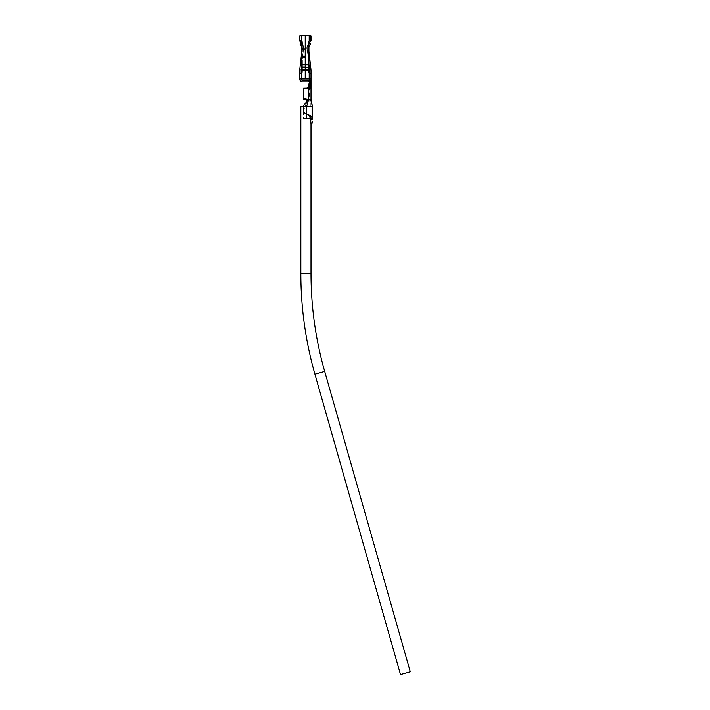 <?xml version="1.0" encoding="UTF-8"?>
<svg xmlns="http://www.w3.org/2000/svg" width="710" height="710" viewBox="0 0 710 710"><rect width="100%" height="100%" fill="white"/><g stroke="black" fill="none" stroke-linecap="round" stroke-linejoin="round"><path stroke-width="0.53" stroke-dasharray="3.55 2.66" d="M302.034 46.691L302.211 50.002A3.514 3.514 0 0 0 301.617 46.123L301.297 45.671L301.617 46.123A2.902 1.313 145 0 1 301.315 45.893A2.902 1.313 -35 0 0 301.617 46.123A3.514 3.514 0 0 1 302.211 50.002L302.043 46.691M302.975 45.564A4.917 4.917 0 0 1 303.481 50.596L303.773 48.431L303.481 50.596A4.917 4.917 0 0 0 302.895 45.458M301.812 44.073L302.992 45.76L301.803 46.594L302.992 45.76L303.649 47.836L302.842 45.493L303.773 48.431L302.842 45.493L303.773 48.431L302.185 48.085A2.902 0.701 6.4 0 0 302.487 48.449A2.902 0.701 -173.6 0 1 302.185 48.085L301.803 46.594L301.865 50.871A2.902 2.263 6.4 0 1 302.211 50.002L302.211 50.002A2.902 2.263 -173.6 0 0 301.865 50.871L299.735 69.811L301.182 69.971L303.312 51.031A1.455 1.136 6.4 0 1 303.481 50.596A1.455 1.136 -173.6 0 0 303.312 51.031L303.623 48.244L302.185 48.085L301.812 51.395M308.93 51.439L308.868 50.871A2.902 2.263 -6.4 0 0 308.522 50.002L308.246 48.449L309.116 46.123L308.246 48.449L308.522 50.002A3.514 3.514 0 0 1 309.116 46.123L309.436 45.671L309.116 46.123A2.902 1.313 -145 0 0 309.418 45.893L309.418 45.893A2.902 1.313 35 0 1 309.116 46.123A3.514 3.514 0 0 0 308.522 50.002L308.522 50.002A2.902 2.263 173.6 0 1 308.868 50.871L308.548 48.085A2.902 0.701 -6.4 0 1 308.246 48.449A2.902 0.701 173.6 0 0 308.548 48.085L308.93 46.594L308.93 51.439A2.902 2.902 0 0 0 308.557 50.312C307.528 49.167 307.82 47.614 309.436 45.671A2.902 2.902 0 0 0 309.995 45.067L308.539 47.836L308.921 51.395M301.803 51.439L301.865 50.871L301.803 51.439A2.902 2.902 0 0 1 302.176 50.312C303.188 49.443 302.895 47.889 301.297 45.671A2.902 2.902 55 0 1 300.738 45.076M301.315 45.893L300.019 44.047L301.04 42.973L303.649 47.836L302.673 56.694M301.803 46.594L302.185 48.085L301.803 46.594M308.921 44.073L307.741 45.76L309.693 42.973L310.714 44.047L308.93 46.594L309.418 45.893L308.93 46.594L307.741 45.76L307.084 47.836L307.741 45.76L308.93 46.594L308.548 48.085L307.111 48.244L308.548 48.085L310.998 69.811A1.562 1.562 0 0 1 311.007 69.979L309.551 69.979L309.702 73.245L309.187 73.219A1.092 1.092 0 0 1 308.344 72.154A1.092 1.092 0 0 0 309.187 73.219L309.294 73.245M307.892 45.484L306.96 48.431L307.252 50.596A1.455 1.136 -6.4 0 1 307.421 51.031L307.483 51.599L307.421 51.031A1.455 1.136 173.6 0 0 307.252 50.596L306.791 48.848L307.892 45.484L307.084 47.836L307.421 51.031L306.96 48.431L307.252 50.596C306.489 48.528 306.702 46.824 307.9 45.484C308.921 44.1 308.921 44.1 307.892 45.484C308.921 44.1 308.921 44.1 307.9 45.484L306.96 48.431L307.9 45.484M310.758 123.034L312.453 123.034L312.453 106.34L306.649 106.34L306.649 118.676L303.454 118.676L303.454 109.748L303.454 118.676L311.379 118.676L306.649 118.676L306.649 106.74L306.649 114.115L303.454 112.366L303.454 106.66L306.738 106.74L304.794 106.766A3.994 3.994 0 0 1 303.507 109.704A3.994 3.994 0 0 0 304.794 106.766L307.439 100.793L306.383 99.231L303.454 99.231L303.454 88.253M303.454 106.66L303.454 105.577L306.747 102.178M306.969 101.335L306.223 103.136M304.679 99.267L306.25 99.293L305.93 98.424L303.454 98.379L305.93 98.424L308.211 99.524L307.554 99.498L307.137 100.9L307.554 99.498L305.939 98.424L306.986 101.308L307.439 100.793M308.211 99.524L306.738 106.74L311.007 106.535L306.738 106.74L308.264 99.524L308.211 88.129L307.421 88.138L309.258 88.2L308.211 88.129L308.211 99.524M308.193 88.218L308.814 87.445L308.761 88.342L303.454 88.342L303.454 99.231L308.761 99.231L306.649 106.34L304.794 106.34L306.569 102.48M303.454 99.24L303.454 98.379L303.711 99.249M308.921 43.816L310.758 41.393L309.551 40.576L309.551 35.5L305.513 35.5L311.007 35.793L309.187 35.5L309.187 40.914A1.012 1.012 0 0 0 308.921 41.597L308.921 65.027L305.513 65.027L305.513 35.5M311.007 69.979L311.007 73.245L309.4 73.245L310.252 73.245L309.551 73.245L309.551 78.908L309.551 73.157M311.007 123.034L311.007 106.34L308.868 106.34M310.607 123.034L310.607 119.768L311.93 119.768L311.379 118.676M310.03 118.676L310.607 119.768M310.252 40.576L309.187 40.692L311.007 40.576L309.551 40.576L307.812 43.168L308.317 44.508L307.812 43.168L308.93 41.508M309.187 40.692A1.376 1.376 0 0 0 308.344 41.961A1.376 1.376 0 0 1 309.187 40.692L309.187 35.793L301.182 35.5L309.187 35.5L309.187 40.692M302.389 64.326L302.389 72.154A1.092 1.092 0 0 1 301.546 73.219A1.092 1.092 0 0 0 302.389 72.154L302.389 41.961A1.376 1.376 0 0 0 301.546 40.692A1.376 1.376 0 0 1 302.389 41.961L302.389 64.326L308.344 64.326L308.344 41.961L308.344 64.53L305.513 64.53M301.546 40.692L299.726 40.576L301.546 40.692L301.546 35.793L299.726 35.793L305.22 35.5L301.546 35.5L301.546 40.692M302.389 64.53L305.22 64.53M309.471 40.576L310.598 40.576M305.513 67.077L308.344 67.077L308.344 72.154L308.344 70.698L302.389 70.698L308.344 70.698L308.344 64.326M302.389 66.873L308.344 66.873M302.389 67.077L305.22 67.077M308.344 67.077L308.344 64.53M301.333 40.576L300.481 40.576M301.031 73.245L299.726 73.245L301.182 73.245L301.182 78.908A1.455 1.455 0 0 0 302.629 80.354L308.459 80.354L308.459 81.81L302.629 81.81A2.902 2.902 0 0 1 299.726 78.908L301.182 78.908L301.182 69.979L299.726 69.979A1.562 1.562 0 0 1 299.735 69.811M301.812 56.694L301.812 41.597A1.012 1.012 0 0 0 301.546 40.914L301.182 35.5L301.342 40.816M301.262 40.576L300.135 40.576M305.22 57.421L301.812 57.421L301.812 65.027L305.22 65.027L305.22 57.421M301.812 48.866L305.22 48.866L305.22 56.694M305.22 48.866L305.22 35.5M301.333 73.245L301.546 73.041A0.799 0.799 0 0 0 301.812 72.447L301.812 67.565L305.22 67.565L305.22 65.027M301.812 67.565L301.812 65.027M305.22 78.908L301.546 78.908L305.22 78.908L305.22 68.089L301.812 68.089L305.22 68.089L305.22 67.565M301.812 69.544L305.22 69.544M309.489 81.455L309.285 88.209L309.48 81.57L310.927 81.686L308.814 87.445L308.326 87.019L308.211 88.129L308.326 87.019M306.161 103.039L306.986 101.308M308.264 99.524L309.276 99.391L308.264 99.524M311.93 123.034L311.93 119.768M311.007 99.231L310.518 99.231L312.453 106.34M310.518 99.231L308.761 99.231L308.761 88.342L310.518 88.342L311.007 80.354L309.551 80.319L309.551 78.908L305.513 78.908L305.513 68.089L308.921 68.089L308.921 65.027M311.007 106.535L311.007 110.582L311.007 106.535L311.007 110.582L311.007 106.535L309.276 99.391L311.007 106.535L311.007 118.676M308.921 67.565L305.513 67.565L305.513 68.089L308.921 68.089L308.921 72.447A0.799 0.799 0 0 0 309.187 73.041L309.4 73.245M305.513 69.544L308.921 69.544M305.513 67.565L305.513 65.027M311.007 110.582L311.007 114.629L311.007 110.582M308.921 64.379L307.111 48.244L309.551 69.979L310.998 69.811M309.48 81.57L309.551 80.319M311.007 88.342L310.518 88.342M311.007 80.354L311.007 73.245L309.702 73.245M311.007 78.908L309.551 78.908M302.087 48.892L301.865 50.871L302.096 48.875M305.513 78.908L309.187 78.908L309.187 73.041M301.182 78.908L309.187 78.908L309.187 73.219L309.187 78.908M299.726 78.908L299.726 69.979M299.726 40.576L299.975 41.393L299.726 40.576L301.182 40.576L302.921 43.168L302.416 44.508L302.921 43.168L301.803 41.508M303.312 51.031L303.525 49.123L303.312 51.031M301.812 64.379L302.593 57.421M301.812 43.816L299.975 41.393L300.996 40.71M309.418 45.893L309.995 45.067M311.007 40.576L310.758 41.393L311.007 40.576L309.738 40.71M306.649 106.34L303.454 106.34M400.502 674.5L410.273 671.713M300.845 106.34L311.007 106.34M303.463 46.363A5.076 2.645 -34.9 0 0 303.197 45.6A5.076 2.645 -34.9 0 0 302.602 45.103M309.187 40.914L309.187 35.5M301.812 49.407L305.22 49.407M301.546 40.914L301.546 35.5M301.546 78.908L301.546 73.041M314.929 374.241L324.701 371.454M300.845 273.385L311.007 273.385M303.25 51.599L303.436 51.04C304.395 49.167 304.315 47.357 303.197 45.6L302.194 44.526M308.681 44.419C306.427 46.381 305.966 48.591 307.297 51.04L307.483 51.599M309.551 80.354L309.551 99.373L311.007 106.491M308.868 50.871L308.637 48.866L308.868 50.871M307.181 48.892L307.111 48.244L307.181 48.892M307.421 51.031L307.208 49.132L307.421 51.031"/><path stroke-width="1.06" d="M301.315 45.893L300.738 45.067A2.902 2.902 55 0 0 300.738 45.076L301.812 46.603L300.019 44.047L301.04 42.973L301.812 44.073M309.418 45.893L310.714 44.047L309.693 42.973L308.921 44.073M303.454 88.253L307.394 88.138L303.454 88.253L303.454 99.24L308.761 99.231L306.649 106.34L306.649 114.115L303.454 112.366L303.454 106.34L312.453 106.34L312.125 119.644C312.214 117.54 311.628 116.209 310.377 115.65L309.32 115.579L310.758 119.449L310.35 115.641L306.649 114.115L309.32 115.579M303.454 99.24L303.454 98.379L303.454 99.24M303.454 105.577L307.439 100.793L306.294 99.285L306.986 101.308L306.25 99.293L307.137 100.9M307.439 100.793L306.969 101.335M303.454 98.379L303.454 88.342L307.954 88.342L307.394 88.138L308.326 87.019L309.48 81.57L308.326 87.019L307.421 88.138M303.454 105.062L303.454 106.34L300.845 106.34L300.845 273.385A367.993 367.993 0 0 0 314.929 374.241L400.502 674.5L410.273 671.713L324.701 371.454L314.929 374.241M310.518 99.231L311.007 99.231L312.453 106.34L310.518 99.231L308.761 99.231L308.761 88.342L311.007 88.342L311.007 80.354L308.761 88.342L307.625 88.004M310.518 88.342L310.927 81.686L309.48 81.57L309.551 80.319L311.007 80.354L311.007 78.908L305.513 78.908L305.513 64.823L308.921 64.823L308.921 41.597A1.012 1.012 0 0 1 309.187 40.914L311.007 40.576L308.433 44.464M301.546 78.908L301.546 73.041A0.799 0.799 0 0 0 301.812 72.447L301.812 69.544L305.22 69.544L305.22 78.908L299.726 78.908L299.726 69.979L301.182 69.979L301.182 73.245M300.481 73.245L301.546 73.041M309.187 40.914L309.187 35.5L310.714 35.5L311.007 40.576L311.007 35.793L305.513 35.5L300.019 35.5L299.726 40.576L299.726 35.793L301.546 35.5M305.513 64.823L305.513 35.793M309.187 35.5L305.513 35.5M305.513 67.361L308.921 67.361L308.921 64.823M305.22 35.5L305.22 48.866L301.812 48.866L301.812 41.597A1.012 1.012 0 0 0 301.546 40.914L299.726 40.576L299.975 41.393L300.996 40.71M305.22 57.421L301.812 57.421L301.812 64.823L305.22 64.823L305.22 57.421M305.22 35.793L301.546 35.793L301.546 40.914M301.812 56.694L301.812 56.161L305.22 56.161L305.22 56.694L301.812 56.694M301.812 48.866L301.812 56.161M305.22 48.866L305.22 56.161M301.812 69.544L301.812 64.823M301.812 67.361L305.22 67.361L305.22 64.823M305.22 69.544L305.22 67.361M301.182 78.908A1.455 1.455 0 0 0 302.629 80.354L308.459 80.354L308.459 81.81L302.629 81.81A2.902 2.902 0 0 1 299.726 78.908M308.193 88.218L308.814 87.445L308.326 87.019M305.939 103.642L306.347 102.826M310.252 73.245L309.187 73.041A0.799 0.799 0 0 1 308.921 72.447L308.921 67.361M305.513 69.544L308.921 69.544M312.125 119.644L310.758 119.449L310.758 123.034L312.125 123.034M308.921 64.379L309.551 69.971L310.998 69.811L308.921 51.395M309.551 73.157L309.551 69.979L311.007 69.979A1.562 1.562 0 0 0 310.998 69.811M311.007 69.979L311.007 78.908M309.551 80.319L309.551 78.908M299.726 69.979A1.562 1.562 0 0 1 299.735 69.811L301.812 51.395M301.812 64.379L301.182 69.979L299.735 69.811M302.593 57.421L302.673 56.694M299.975 41.393L302.3 44.464M301.342 40.816L301.803 41.508M310.758 41.393L311.007 40.576L310.758 41.393L309.738 40.71M309.391 40.816L308.93 41.508M311.007 123.034L311.007 273.385A357.831 357.831 0 0 0 324.701 371.454M308.868 106.34L306.649 106.34M309.187 78.908L309.187 73.041M311.007 273.385L300.845 273.385M303.711 99.249L304.679 99.267M311.007 88.342L311.007 99.231"/></g></svg>
